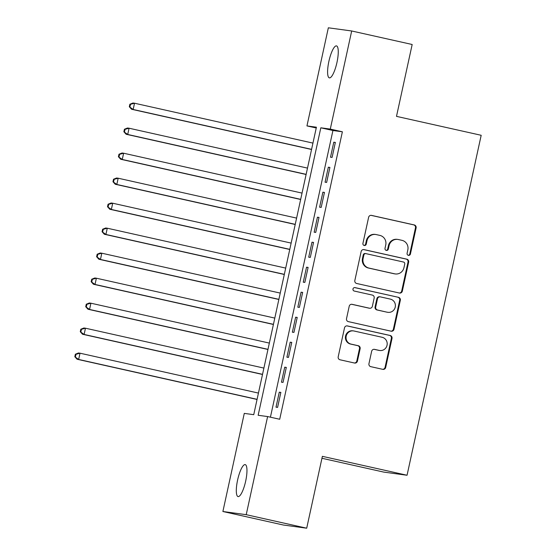 <?xml version="1.0" encoding="UTF-8"?>
<svg xmlns="http://www.w3.org/2000/svg" width="556" height="556" viewBox="0 0 556 556"><rect width="100%" height="100%" fill="white"/><g stroke="black" fill="none" stroke-linecap="round" stroke-linejoin="round"><path stroke-width="0.83" d="M408.389 255.343A1.758 1.703 97.7 0 0 410.425 253.995L416.11 227.925A2.509 2.432 97.7 0 0 414.269 224.944L371.519 215.387A2.509 2.432 97.7 0 0 368.614 217.313L362.929 243.382A1.758 1.703 97.7 0 0 364.354 245.495A1.758 1.703 97.7 0 0 366.251 244.126L366.988 240.748A8.041 7.784 97.7 0 1 376.301 234.597L379.859 235.396A8.041 7.784 97.7 0 1 385.753 244.946L385.016 248.317A1.758 1.703 97.7 0 0 386.441 250.429A1.758 1.703 97.7 0 0 388.338 249.06L389.075 245.689A8.041 7.784 97.7 0 1 398.388 239.532L401.946 240.331A8.041 7.784 97.7 0 1 407.833 249.88L407.103 253.251A1.758 1.703 97.7 0 0 408.389 255.343M408.215 255.294A1.758 1.703 97.7 0 0 409.793 253.911L415.478 227.842A2.509 2.432 97.7 0 0 413.636 224.853L371.019 215.332M364.041 245.418A1.758 1.703 97.7 0 0 365.619 244.042L366.355 240.665L366.988 240.748M386.128 250.36A1.758 1.703 97.7 0 0 387.706 248.977L388.442 245.599L389.075 245.689M237.6 480.05A16.381 4.059 102.6 0 1 245.21 464.614A16.381 4.059 102.6 0 1 245.669 481.148A16.381 4.059 102.6 0 1 238.065 496.577A16.381 4.059 102.6 0 1 237.6 480.05M328.895 61.334A16.381 4.059 102.6 0 1 336.498 45.898A16.381 4.059 102.6 0 1 336.964 62.432A16.381 4.059 102.6 0 1 329.354 77.868A16.381 4.059 102.6 0 1 328.895 61.334M368.955 363.68A2.509 2.432 97.7 0 0 370.789 366.661L382.785 369.344A2.509 2.432 97.7 0 0 385.697 367.419L392.008 338.465A2.509 2.432 97.7 0 0 390.166 335.483L347.424 325.927A2.509 2.432 97.7 0 0 344.511 327.852L338.201 356.806A2.509 2.432 97.7 0 0 340.036 359.788L354.526 363.026A2.509 2.432 97.7 0 0 357.432 361.101L360.135 348.709A2.509 2.432 97.7 0 0 358.293 345.728L351.114 344.122A6.721 6.505 97.7 0 1 346.138 336.408A6.721 6.505 97.7 0 1 353.977 330.994L382.118 337.284A6.721 6.505 97.7 0 1 387.094 344.998A6.721 6.505 97.7 0 1 379.255 350.412L374.563 349.363A2.509 2.432 97.7 0 0 371.651 351.288L368.955 363.68M351.684 30.976L412.17 44.494L396.497 116.364L481.183 135.289L407.055 475.255L322.376 456.33L306.703 528.2L246.218 514.682L222.886 511.506L244.279 413.393L253.738 414.679L316.413 127.206L306.954 125.913L328.346 27.8L351.684 30.976L330.285 129.089L320.826 127.804L258.151 415.276L267.61 416.562L246.218 514.682M267.61 416.562L279.703 419.266L342.385 131.793L330.285 129.089M399.423 293.033A2.509 2.432 97.7 0 0 402.335 291.108L408.646 262.154A2.509 2.432 97.7 0 0 406.804 259.172L364.062 249.616A2.509 2.432 97.7 0 0 361.15 251.541L354.839 280.495A2.509 2.432 97.7 0 0 356.674 283.477L399.423 293.033M400.327 300.31L394.016 329.263A2.509 2.432 97.7 0 1 391.104 331.188L348.355 321.632A2.509 2.432 97.7 0 1 346.52 318.651L349.217 306.259A2.509 2.432 97.7 0 1 352.129 304.334L369.462 308.212A2.509 2.432 97.7 0 0 372.374 306.286L374.167 298.065A2.509 2.432 97.7 0 0 372.325 295.083L354.276 291.045A1.758 1.703 97.7 0 1 352.977 289.03A1.758 1.703 97.7 0 1 355.027 287.612L398.485 297.328A2.509 2.432 97.7 0 1 400.327 300.31L399.695 300.226L393.384 329.18L394.016 329.263M332.092 157.417L335.358 142.419L333.788 142.204L330.514 157.202L332.092 157.417M326.643 182.417L329.91 167.419L328.332 167.203L325.065 182.201L326.643 182.417M321.187 207.416L324.461 192.418L322.883 192.202L319.617 207.2L321.187 207.416M315.738 232.415L319.012 217.417L317.434 217.201L314.161 232.2L315.738 232.415M310.29 257.414L313.556 242.409L311.985 242.201L308.712 257.199L310.29 257.414M304.841 282.406L308.107 267.408L306.53 267.193L303.263 282.191L304.841 282.406M299.385 307.405L302.659 292.407L301.081 292.192L297.814 307.19L299.385 307.405M293.936 332.405L297.21 317.406L295.632 317.191L292.359 332.189L293.936 332.405M288.488 357.404L291.761 342.406L290.183 342.19L286.91 357.188L288.488 357.404M283.039 382.403L286.305 367.398L284.728 367.189L281.461 382.187L283.039 382.403M342.385 131.793L332.926 130.507L270.418 417.195M279.279 392.182L276.012 407.18L277.59 407.395L280.856 392.397L279.279 392.182L280.829 392.529M321.952 458.276L383.723 472.086L407.055 475.255M306.703 528.2L283.372 525.024L222.886 511.506M316.246 127.991L306.954 125.913M332.926 130.507L320.826 127.804M333.788 142.204L335.331 142.551M328.332 167.203L329.882 167.551M322.883 192.202L324.433 192.55M317.434 217.201L318.984 217.549M311.985 242.201L313.528 242.541M306.53 267.193L308.08 267.54M301.081 292.192L302.631 292.539M295.632 317.191L297.182 317.539M290.183 342.19L291.726 342.538M284.728 367.189L286.277 367.53M397.755 239.421L397.13 239.337A8.041 7.784 97.7 0 0 388.442 245.599M375.668 234.486L375.043 234.396A8.041 7.784 97.7 0 0 366.355 240.665M399.291 293.005A2.509 2.432 97.7 0 0 401.703 291.024L408.014 262.071A2.509 2.432 97.7 0 0 406.179 259.089L363.561 249.561M404.733 264.114A1.758 1.703 97.7 0 0 403.447 262.022L365.924 253.633A1.758 1.703 97.7 0 0 363.888 254.982L363.11 258.54A8.041 7.784 97.7 0 0 368.996 268.089L394.649 273.823A8.041 7.784 97.7 0 0 403.955 267.672L404.733 264.114M365.292 253.55A1.758 1.703 97.7 0 0 363.256 254.898L363.888 254.982M395.274 273.934L394.642 273.851A8.041 7.784 97.7 0 1 394.016 273.74L368.364 268.006A8.041 7.784 97.7 0 1 362.477 258.457L363.256 254.898M390.972 331.161A2.509 2.432 97.7 0 0 393.384 329.18M351.628 304.278L368.837 308.121A2.509 2.432 97.7 0 0 369.031 308.156L369.664 308.246M354.61 287.577L398.485 297.328M387.456 312.229A6.721 6.505 97.7 0 0 395.295 306.815A6.721 6.505 97.7 0 0 390.319 299.1L380.401 296.89A2.509 2.432 97.7 0 0 377.489 298.808L375.703 307.03A2.509 2.432 97.7 0 0 377.538 310.012L386.823 312.145A6.721 6.505 97.7 0 0 387.351 312.236L387.977 312.326M380.207 296.848L379.574 296.765A2.509 2.432 97.7 0 0 376.864 298.725L377.489 298.808M386.823 312.145L376.912 309.928A2.509 2.432 97.7 0 1 375.071 306.947L376.864 298.725M399.695 300.226A2.509 2.432 97.7 0 0 397.86 297.238M379.783 350.509L379.15 350.419A6.721 6.505 97.7 0 1 378.622 350.329L374.063 349.307M353.449 330.903L352.817 330.813A6.721 6.505 97.7 0 0 345.505 336.324A6.721 6.505 97.7 0 0 350.482 344.039L351.114 344.122M354.394 362.998A2.509 2.432 97.7 0 0 356.806 361.018L359.503 348.626A2.509 2.432 97.7 0 0 357.668 345.644L350.482 344.039M382.653 369.316A2.509 2.432 97.7 0 0 385.065 367.335L391.375 338.382A2.509 2.432 97.7 0 0 389.541 335.393L346.923 325.872M312.945 143.1L134.524 103.221L133.162 109.476L131.584 109.261L311.555 149.481M129.951 106.835L130.5 104.333L129.868 104.243L129.326 106.745L133.162 109.476L311.582 149.356M129.868 104.243L132.947 103.013L134.524 103.221L130.5 104.333M131.584 109.261L129.326 106.745M307.496 168.1L129.075 128.221L127.713 134.469L126.136 134.26L306.106 174.48M124.502 131.828L125.051 129.333L124.419 129.242L123.87 131.744L127.713 134.469L306.134 174.348M124.419 129.242L127.498 128.005L129.075 128.221L125.051 129.333M126.136 134.26L123.87 131.744M302.047 193.099L123.627 153.22L122.264 159.468L120.687 159.252L300.657 199.479M119.053 156.827L119.596 154.325L118.97 154.241L118.421 156.743L122.264 159.468L300.685 199.347M118.97 154.241L122.049 153.004L123.627 153.22L119.596 154.325M120.687 159.252L118.421 156.743M296.598 218.098L118.178 178.219L116.816 184.467L115.238 184.251L295.208 224.478M113.605 181.826L114.147 179.324L113.514 179.24L112.972 181.742L116.816 184.467L295.236 224.346M113.514 179.24L116.6 178.003L118.178 178.219L114.147 179.324M115.238 184.251L112.972 181.742M291.149 243.097L112.722 203.218L111.36 209.466L109.782 209.251L289.752 249.477M108.156 206.825L108.698 204.323L108.066 204.24L107.523 206.735L111.36 209.466L289.787 249.345M108.066 204.24L111.151 203.003L112.722 203.218L108.698 204.323M109.782 209.251L107.523 206.735M285.694 268.089L107.273 228.21L105.911 234.465L104.333 234.25L284.304 274.469M102.7 231.824L103.249 229.322L102.617 229.239L102.075 231.734L105.911 234.465L284.331 274.344M102.617 229.239L105.696 228.002L107.273 228.21L103.249 229.322M104.333 234.25L102.075 231.734M280.245 293.088L101.824 253.209L100.462 259.457L98.885 259.249L278.855 299.469M97.251 256.816L97.793 254.321L97.168 254.231L96.619 256.733L100.462 259.457L278.883 299.336M97.168 254.231L100.247 252.994L101.824 253.209L97.793 254.321M98.885 259.249L96.619 256.733M274.796 318.088L96.376 278.209L95.013 284.457L93.436 284.241L273.406 324.468M91.803 281.816L92.345 279.314L91.719 279.23L91.17 281.732L95.013 284.457L273.434 324.336M91.719 279.23L94.798 277.993L96.376 278.209L92.345 279.314M93.436 284.241L91.17 281.732M269.347 343.087L90.92 303.208L89.558 309.456L87.987 309.24L267.95 349.467M86.354 306.815L86.896 304.313L86.263 304.229L85.721 306.731L89.558 309.456L267.985 349.335M86.263 304.229L89.349 302.992L90.92 303.208L86.896 304.313M87.987 309.24L85.721 306.731M263.891 368.086L85.471 328.207L84.109 334.455L82.531 334.239L262.501 374.466M80.898 331.814L81.447 329.312L80.815 329.228L80.272 331.724L84.109 334.455L262.529 374.334M80.815 329.228L83.893 327.991L85.471 328.207L81.447 329.312M82.531 334.239L80.272 331.724M258.443 393.078L80.022 353.199L78.66 359.454L77.082 359.239L257.053 399.458M75.449 356.813L75.998 354.311L75.366 354.228L74.817 356.723L78.66 359.454L257.08 399.333M75.366 354.228L78.445 352.99L80.022 353.199L75.998 354.311M77.082 359.239L74.817 356.723M409.793 253.911L410.425 253.995M365.619 244.042L366.251 244.126M387.706 248.977L388.338 249.06M371.13 215.332L371.519 215.387M413.636 224.853L414.269 224.944M415.478 227.842L416.11 227.925M363.666 249.561L364.062 249.616M406.179 259.089L406.804 259.172M408.014 262.071L408.646 262.154M401.703 291.024L402.335 291.108M362.477 258.457L363.11 258.54M368.364 268.006L368.996 268.089M394.016 273.74L394.649 273.823M351.733 304.278L352.129 304.334M368.837 308.121L369.462 308.212M375.071 306.947L375.703 307.03M376.912 309.928L377.538 310.012M374.167 349.307L374.563 349.363M378.622 350.329L379.255 350.412M357.668 345.644L358.293 345.728M359.503 348.626L360.135 348.709M356.806 361.018L357.432 361.101M347.027 325.872L347.424 325.927M389.541 335.393L390.166 335.483M391.375 338.382L392.008 338.465M385.065 367.335L385.697 367.419M365.153 253.529L365.785 253.612"/></g></svg>
